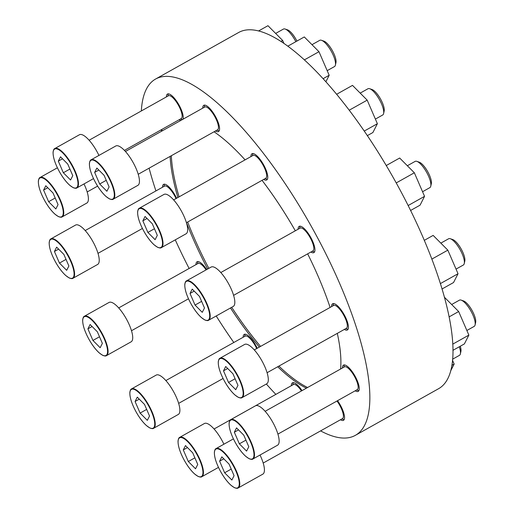 <?xml version="1.0" encoding="UTF-8"?>
<svg xmlns="http://www.w3.org/2000/svg" width="514" height="514" viewBox="0 0 514 514"><rect width="100%" height="100%" fill="white"/><g stroke="black" fill="none" stroke-linecap="round" stroke-linejoin="round"><path stroke-width="0.77" d="M206.673 269.567A15.047 4.703 -119.3 0 0 197.061 261.754A15.047 4.703 -119.3 0 0 195.995 264.62M197.421 263.817L197.761 262.32A15.047 4.703 60.7 0 1 198.025 261.562M176.598 198.25A15.047 4.703 -119.3 0 0 163.574 184.378A15.047 4.703 -119.3 0 0 162.508 187.237M163.94 186.441L164.274 184.944A15.047 4.703 60.7 0 1 164.544 184.179M162.347 130.787A15.047 4.703 -119.3 0 0 161.531 129.605M179.18 119.717A15.047 4.703 -119.3 0 0 180.819 120.443M183.003 119.216A15.047 4.703 -119.3 0 0 177.895 103.128A15.047 4.703 -119.3 0 0 167.468 94.043A15.047 4.703 -119.3 0 0 166.401 96.908M182.457 119.524A15.047 4.703 60.7 0 1 182.059 119.409L180.607 118.914M167.827 96.112L168.168 94.615A15.047 4.703 60.7 0 1 168.431 93.85M215.514 130.967A15.047 4.703 -119.3 0 0 218.508 131.552A15.047 4.703 -119.3 0 0 215.257 116.125A15.047 4.703 -119.3 0 0 203.795 105.299A15.047 4.703 -119.3 0 0 202.734 108.158M219.182 130.832A15.047 4.703 60.7 0 1 218.392 130.659L216.94 130.164M204.161 107.362L204.495 105.865A15.047 4.703 60.7 0 1 204.765 105.1M263.721 179.399A15.047 4.703 -119.3 0 0 266.715 179.984A15.047 4.703 -119.3 0 0 263.464 164.557A15.047 4.703 -119.3 0 0 252.001 153.731A15.047 4.703 -119.3 0 0 250.941 156.597M267.389 179.264A15.047 4.703 60.7 0 1 266.599 179.09L265.147 178.596M252.368 155.793L252.702 154.296A15.047 4.703 60.7 0 1 252.972 153.532M310.88 252.033A15.047 4.703 -119.3 0 0 313.881 252.625A15.047 4.703 -119.3 0 0 310.623 237.198A15.047 4.703 -119.3 0 0 299.167 226.366A15.047 4.703 -119.3 0 0 298.101 229.231M314.555 251.899A15.047 4.703 60.7 0 1 313.765 251.731L312.313 251.237M299.533 228.428L299.868 226.931A15.047 4.703 60.7 0 1 300.137 226.173M344.367 329.416A15.047 4.703 -119.3 0 0 347.368 330.001A15.047 4.703 -119.3 0 0 344.11 314.574A15.047 4.703 -119.3 0 0 332.654 303.742A15.047 4.703 -119.3 0 0 331.588 306.607M348.036 329.275A15.047 4.703 60.7 0 1 347.246 329.108L345.793 328.613M333.021 305.804L333.355 304.307A15.047 4.703 60.7 0 1 333.618 303.549M355.2 390.801A15.047 4.703 -119.3 0 0 358.2 391.385A15.047 4.703 -119.3 0 0 354.943 375.959A15.047 4.703 -119.3 0 0 343.487 365.126A15.047 4.703 -119.3 0 0 342.42 367.992M358.868 390.659A15.047 4.703 60.7 0 1 358.078 390.492L356.626 389.998M343.847 367.189L344.187 365.698A15.047 4.703 60.7 0 1 344.451 364.934M340.474 419.745A15.047 4.703 -119.3 0 0 343.474 420.33A15.047 4.703 -119.3 0 0 337.55 400.689M344.149 419.604A15.047 4.703 60.7 0 1 343.358 419.437L341.906 418.942M302.039 390.621A15.047 4.703 -119.3 0 0 292.427 382.821A15.047 4.703 -119.3 0 0 291.367 385.686M292.794 384.883L293.128 383.386A15.047 4.703 60.7 0 1 293.398 382.628M257.244 348.267A15.047 4.703 -119.3 0 0 244.221 334.389A15.047 4.703 -119.3 0 0 243.161 337.255M244.587 336.452L244.921 334.955A15.047 4.703 60.7 0 1 245.191 334.196M330.104 307.443A152.645 47.673 -119.3 0 0 318.288 276.641A152.645 47.673 -119.3 0 0 307.648 253.852M295.312 230.792A152.645 47.673 -119.3 0 0 262.05 180.337M245.088 159.873A152.645 47.673 -119.3 0 0 214.049 131.783M170.14 156.391A152.645 47.673 -119.3 0 0 177.889 197.524M186.486 222.671A152.645 47.673 -119.3 0 0 192.654 237.738A152.645 47.673 -119.3 0 0 207.65 269.021M307.597 387.505A152.645 47.673 60.7 0 1 278.896 366.096M260.553 346.41A152.645 47.673 60.7 0 1 231.685 307.308M208.838 268.353A152.645 47.673 60.7 0 1 187.674 222.009M179.078 196.856A152.645 47.673 60.7 0 1 171.329 155.723M230.497 307.97A152.645 47.673 -119.3 0 0 259.364 347.079M277.708 366.765A152.645 47.673 -119.3 0 0 306.415 388.166M340.583 369.02A152.645 47.673 -119.3 0 0 337.319 333.361M320.595 430.886A204.238 63.794 -119.3 0 0 355.309 435.364L438.455 388.777A204.238 63.794 -119.3 0 0 394.27 179.418A204.238 63.794 -119.3 0 0 238.779 32.421L155.633 79.015A204.238 63.794 -119.3 0 0 141.331 110.96M175.268 239.852A204.238 63.794 -119.3 0 0 189.12 268.469M216.201 315.981A204.238 63.794 -119.3 0 0 233.806 342.491M266.348 384.022A204.238 63.794 -119.3 0 0 275.845 394.386M355.309 435.364A204.238 63.794 -119.3 0 0 311.118 226.006A204.238 63.794 -119.3 0 0 155.633 79.015M149.092 168.181A204.238 63.794 -119.3 0 0 155.935 190.925M137.283 397.149L135.073 401.485L140.097 413.089L147.325 420.356L149.529 416.012L144.511 404.409L137.283 397.149M131.565 388.892L156.211 375.079A22.571 7.048 60.7 0 1 176.533 397.65A22.571 7.048 60.7 0 1 178.281 414.464L153.635 428.278C153.043 428.843 151.765 428.727 149.792 427.937L146.439 425.573C142.976 422.45 139.635 418.088 136.416 412.472C131.88 404.242 129.689 397.56 129.843 392.42C130.183 390.274 130.762 389.098 131.565 388.892A22.571 7.048 60.7 0 1 151.887 411.463A22.571 7.048 60.7 0 1 153.635 428.278M165.874 380.559L245.191 336.117A13.068 4.08 60.7 0 1 256.692 348.576M185.49 445.58L183.28 449.917L188.304 461.521L195.532 468.787L197.736 464.444L192.718 452.84L185.49 445.58M179.772 437.324A22.571 7.048 60.7 0 1 200.094 459.895A22.571 7.048 60.7 0 1 201.841 476.709C201.25 477.275 199.972 477.165 197.999 476.369L194.645 474.004C191.182 470.888 187.841 466.519 184.622 460.904C180.086 452.673 177.895 445.991 178.05 440.858C178.39 438.705 178.968 437.53 179.772 437.324L204.418 423.51A22.571 7.048 60.7 0 1 223.898 444.205M214.081 428.991L293.398 384.549A13.068 4.08 60.7 0 1 301.48 390.936M221.817 456.83L219.613 461.174L224.631 472.777L231.865 480.037L234.069 475.694L229.051 464.091L221.817 456.83M260.02 455.025A22.571 7.048 60.7 0 1 261.073 457.331A22.571 7.048 60.7 0 1 262.821 474.152L238.175 487.959C237.584 488.525 236.305 488.416 234.333 487.625L230.979 485.261C227.516 482.138 224.175 477.769 220.949 472.154C216.42 463.924 214.229 457.242 214.383 452.108C214.723 449.956 215.302 448.78 216.105 448.574A22.571 7.048 60.7 0 1 236.427 471.145A22.571 7.048 60.7 0 1 238.175 487.959M336.978 401.01A13.068 4.08 60.7 0 1 341.495 408.868A13.068 4.08 60.7 0 1 342.51 418.608L263.187 463.05M236.543 427.886L234.333 432.223L239.357 443.833L246.585 451.093L248.795 446.75L243.771 435.146L236.543 427.886M230.825 419.63L255.471 405.816A22.571 7.048 60.7 0 1 275.8 428.387A22.571 7.048 60.7 0 1 277.541 445.208L252.894 459.015C252.303 459.58 251.025 459.471 249.059 458.674L245.698 456.316C242.235 453.194 238.894 448.825 235.675 443.209C231.139 434.979 228.948 428.297 229.103 423.163C229.45 421.011 230.021 419.835 230.825 419.63A22.571 7.048 60.7 0 1 251.147 442.201A22.571 7.048 60.7 0 1 252.894 459.015M265.134 411.296L344.451 366.855A13.068 4.08 60.7 0 1 356.221 379.923A13.068 4.08 60.7 0 1 357.23 389.657L277.913 434.105M225.71 366.501L223.5 370.838L228.524 382.442L235.753 389.708L237.963 385.365L232.938 373.762L225.71 366.501M219.992 358.245L244.638 344.431A22.571 7.048 60.7 0 1 264.967 367.002A22.571 7.048 60.7 0 1 266.708 383.817L242.062 397.63C241.471 398.196 240.192 398.087 238.226 397.29L234.866 394.925C231.403 391.803 228.062 387.44 224.843 381.825C220.307 373.594 218.116 366.912 218.27 361.779C218.617 359.627 219.189 358.451 219.992 358.245A22.571 7.048 60.7 0 1 240.321 380.816A22.571 7.048 60.7 0 1 242.062 397.63M254.302 349.912L333.618 305.47A13.068 4.08 60.7 0 1 345.389 318.539A13.068 4.08 60.7 0 1 346.397 328.273L267.081 372.721M192.223 289.125L190.019 293.462L195.037 305.065L202.265 312.332L204.476 307.989L199.458 296.385L192.223 289.125M186.511 280.869L211.158 267.055A22.571 7.048 60.7 0 1 231.48 289.626A22.571 7.048 60.7 0 1 233.227 306.44L208.581 320.254C207.99 320.82 206.712 320.704 204.739 319.914L201.385 317.549C197.922 314.427 194.581 310.058 191.356 304.449C186.826 296.218 184.635 289.53 184.789 284.396C185.13 282.25 185.708 281.074 186.511 280.869A22.571 7.048 60.7 0 1 206.834 303.433A22.571 7.048 60.7 0 1 208.581 320.254M220.814 272.536L300.137 228.094A13.068 4.08 60.7 0 1 311.902 241.162A13.068 4.08 60.7 0 1 312.917 250.896L233.594 295.344M145.064 216.484L142.853 220.827L147.878 232.431L155.106 239.691L157.31 235.354L152.292 223.751L145.064 216.484M139.345 208.228L163.992 194.421A22.571 7.048 60.7 0 1 184.314 216.992A22.571 7.048 60.7 0 1 186.062 233.806L161.415 247.613C160.824 248.185 159.546 248.069 157.573 247.279L154.219 244.915C150.756 241.792 147.415 237.423 144.196 231.808C139.66 223.577 137.469 216.895 137.623 211.762C137.964 209.616 138.542 208.433 139.345 208.228A22.571 7.048 60.7 0 1 159.668 230.799A22.571 7.048 60.7 0 1 161.415 247.613M173.655 199.901L252.972 155.453A13.068 4.08 60.7 0 1 264.742 168.521A13.068 4.08 60.7 0 1 265.751 178.262L186.428 222.703M96.857 168.052L94.647 172.396L99.671 183.999L106.899 191.259L109.103 186.923L104.085 175.319L96.857 168.052M91.139 159.796L115.785 145.989A22.571 7.048 60.7 0 1 136.107 168.56A22.571 7.048 60.7 0 1 137.855 185.374L113.208 199.181C112.617 199.747 111.339 199.638 109.366 198.847L106.012 196.483C102.549 193.36 99.208 188.991 95.989 183.376C91.453 175.145 89.263 168.463 89.417 163.33C89.757 161.178 90.335 160.002 91.139 159.796A22.571 7.048 60.7 0 1 111.461 182.367A22.571 7.048 60.7 0 1 113.208 199.181M125.448 151.469L204.765 107.021A13.068 4.08 60.7 0 1 216.535 120.09A13.068 4.08 60.7 0 1 217.544 129.83L138.221 174.272M60.523 156.802L58.313 161.145L63.338 172.749L70.566 180.009L72.776 175.666L67.752 164.062L60.523 156.802M54.805 148.546A22.571 7.048 60.7 0 1 75.128 171.117A22.571 7.048 60.7 0 1 76.875 187.931C76.284 188.497 75.005 188.387 73.039 187.597L69.679 185.233C66.216 182.11 62.875 177.741 59.656 172.126C55.12 163.895 52.929 157.213 53.083 152.08C53.43 149.927 54.002 148.752 54.805 148.546L79.452 134.739A22.571 7.048 60.7 0 1 98.932 155.434M89.115 140.219L168.431 95.771A13.068 4.08 60.7 0 1 180.202 108.84A13.068 4.08 60.7 0 1 181.211 118.58L124.446 150.384M45.797 185.747L43.594 190.09L48.612 201.694L55.84 208.954L58.05 204.617L53.032 193.007L45.797 185.747M84 183.941A22.571 7.048 60.7 0 1 85.054 186.248A22.571 7.048 60.7 0 1 86.802 203.069L62.155 216.876C61.564 217.441 60.286 217.332 58.313 216.542L54.959 214.177C51.496 211.055 48.155 206.686 44.93 201.07C40.4 192.84 38.209 186.158 38.364 181.024C38.704 178.872 39.282 177.696 40.086 177.491A22.571 7.048 60.7 0 1 60.408 200.062A22.571 7.048 60.7 0 1 62.155 216.876M160.953 129.926A13.068 4.08 60.7 0 1 161.794 131.102M56.63 247.131L54.426 251.474L59.444 263.078L66.672 270.338L68.882 266.001L63.864 254.398L56.63 247.131M50.918 238.875L75.564 225.068A22.571 7.048 60.7 0 1 95.887 247.639A22.571 7.048 60.7 0 1 97.634 264.453L72.988 278.26C72.397 278.826 71.118 278.716 69.146 277.926L65.792 275.562C62.329 272.439 58.988 268.07 55.763 262.455C51.233 254.224 49.042 247.542 49.196 242.409C49.537 240.263 50.115 239.081 50.918 238.875A22.571 7.048 60.7 0 1 71.24 261.446A22.571 7.048 60.7 0 1 72.988 278.26M85.221 230.548L164.544 186.1A13.068 4.08 60.7 0 1 176.039 198.558M90.117 324.507L87.907 328.851L92.931 340.454L100.159 347.715L102.37 343.378L97.345 331.774L90.117 324.507M84.399 316.251L109.045 302.444A22.571 7.048 60.7 0 1 129.374 325.015A22.571 7.048 60.7 0 1 131.115 341.829L106.469 355.643C105.878 356.208 104.599 356.093 102.633 355.302L99.273 352.938C95.81 349.816 92.469 345.447 89.25 339.831C84.714 331.601 82.523 324.919 82.677 319.785C83.024 317.639 83.596 316.457 84.399 316.251A22.571 7.048 60.7 0 1 104.727 338.822A22.571 7.048 60.7 0 1 106.469 355.643M118.708 307.925L198.025 263.476A13.068 4.08 60.7 0 1 206.12 269.882M450.611 370.999L454.145 364.053L451.838 365.345M454.145 364.053L452.5 360.256M460.293 346.211A13.068 4.08 60.7 0 1 460.917 351.422L460.371 353.876A15.047 4.703 60.7 0 1 459.426 355.36L452.596 359.19M459.291 346.777A15.047 4.703 60.7 0 1 460.371 353.876M452.911 350.349L464.38 343.924L468.864 335.109L452.718 344.155M468.864 335.109L458.668 311.535L449.056 316.92M458.668 311.535L444.321 297.131M451.671 304.506L459.439 300.157A15.047 4.703 60.7 0 1 461.193 300.131L463.57 300.941A13.068 4.08 60.7 0 1 473.812 314.035A13.068 4.08 60.7 0 1 475.636 322.477L475.09 324.932A15.047 4.703 60.7 0 1 474.152 326.416L466.866 330.496M461.193 300.131A15.047 4.703 60.7 0 1 472.989 315.204A15.047 4.703 60.7 0 1 475.09 324.932M441.995 289.009L453.547 282.539L458.032 273.724L440.344 283.632M458.032 273.724L447.835 250.151L431.811 259.127M447.835 250.151L433.148 235.399L424.268 240.372M440.839 243.122L448.606 238.772A15.047 4.703 60.7 0 1 450.36 238.747L452.738 239.556A13.068 4.08 60.7 0 1 462.979 252.644A13.068 4.08 60.7 0 1 464.804 261.093L464.258 263.541A15.047 4.703 60.7 0 1 463.32 265.031L456.034 269.111M450.36 238.747A15.047 4.703 60.7 0 1 462.157 253.82A15.047 4.703 60.7 0 1 464.258 263.541M410.583 210.47L420.066 205.163L424.551 196.342L408.135 205.542M424.551 196.342L414.348 172.775L396.223 182.933M414.348 172.775L399.667 158.023L386.258 165.527M407.351 165.746L415.119 161.396A15.047 4.703 60.7 0 1 416.88 161.37L419.257 162.18A13.068 4.08 60.7 0 1 429.498 175.268A13.068 4.08 60.7 0 1 431.323 183.716L430.771 186.164A15.047 4.703 60.7 0 1 429.832 187.649L422.553 191.728M416.88 161.37A15.047 4.703 60.7 0 1 428.67 176.443A15.047 4.703 60.7 0 1 430.771 186.164M367.375 135.619L372.901 132.522L377.385 123.707L364.278 131.051M377.385 123.707L367.182 100.14L349.257 110.182M367.182 100.14L352.501 85.382L336.683 94.248M360.192 93.111L367.96 88.755A15.047 4.703 60.7 0 1 369.714 88.729L372.091 89.545A13.068 4.08 60.7 0 1 382.332 102.633A13.068 4.08 60.7 0 1 384.157 111.082L383.611 113.53A15.047 4.703 60.7 0 1 382.673 115.014L375.387 119.094M369.714 88.729A15.047 4.703 60.7 0 1 381.504 103.802A15.047 4.703 60.7 0 1 383.611 113.53M325.908 81.7L329.178 75.275L323.145 78.655M329.178 75.275L318.976 51.702L304.455 59.842M318.976 51.702L304.294 36.95L287.904 46.131M311.985 44.679L319.753 40.323A15.047 4.703 60.7 0 1 321.507 40.298L323.884 41.107A13.068 4.08 60.7 0 1 334.126 54.201A13.068 4.08 60.7 0 1 335.95 62.65L335.404 65.098A15.047 4.703 60.7 0 1 334.466 66.582L327.18 70.662M321.507 40.298A15.047 4.703 60.7 0 1 333.303 55.371A15.047 4.703 60.7 0 1 335.404 65.098M283.856 43.26L282.642 40.452L281.017 41.364M282.642 40.452L267.961 25.7L258.683 30.898M275.652 33.423L283.42 29.073A15.047 4.703 60.7 0 1 285.174 29.047L287.551 29.857A13.068 4.08 60.7 0 1 296.925 41.081M285.174 29.047A15.047 4.703 60.7 0 1 295.826 41.692M139.262 399.14L135.073 401.485M146.67 409.407L140.097 413.089M92.102 326.499L87.907 328.851M99.51 336.766L92.931 340.454M58.615 249.123L54.426 251.474M66.023 259.39L59.444 263.078M47.783 187.738L43.594 190.09M55.191 198.006L48.612 201.694M62.502 158.794L58.313 161.145M69.91 169.061L63.338 172.749M98.836 170.044L94.647 172.396M106.244 180.311L99.671 183.999M147.043 218.476L142.853 220.827M154.451 228.743L147.878 232.431M194.208 291.117L190.019 293.462M201.617 301.384L195.037 305.065M227.696 368.493L223.5 370.838M235.104 378.76L228.524 382.442M238.528 429.877L234.333 432.223M245.936 440.145L239.357 443.833M223.802 458.822L219.613 461.174M231.21 469.089L224.631 472.777M187.469 447.572L183.28 449.917M194.877 457.839L188.304 461.521M151.444 411.579A22.218 6.939 60.7 0 1 145.025 424.198A22.218 6.939 60.7 0 1 130.434 390.473A22.218 6.939 60.7 0 1 151.444 411.579M199.65 460.011A22.218 6.939 60.7 0 1 193.232 472.629A22.218 6.939 60.7 0 1 178.641 438.905A22.218 6.939 60.7 0 1 199.65 460.011M235.984 471.267A22.218 6.939 60.7 0 1 229.565 483.88A22.218 6.939 60.7 0 1 214.974 450.155A22.218 6.939 60.7 0 1 235.984 471.267M250.703 442.323A22.218 6.939 60.7 0 1 244.291 454.935A22.218 6.939 60.7 0 1 229.694 421.21A22.218 6.939 60.7 0 1 250.703 442.323M239.871 380.932A22.218 6.939 60.7 0 1 233.459 393.551A22.218 6.939 60.7 0 1 218.861 359.826A22.218 6.939 60.7 0 1 239.871 380.932M206.39 303.556A22.218 6.939 60.7 0 1 199.972 316.174A22.218 6.939 60.7 0 1 185.381 282.449A22.218 6.939 60.7 0 1 206.39 303.556M159.224 230.921A22.218 6.939 60.7 0 1 152.806 243.533A22.218 6.939 60.7 0 1 138.215 209.815A22.218 6.939 60.7 0 1 159.224 230.921M111.018 182.489A22.218 6.939 60.7 0 1 104.599 195.102A22.218 6.939 60.7 0 1 90.008 161.377A22.218 6.939 60.7 0 1 111.018 182.489M74.684 171.239A22.218 6.939 60.7 0 1 68.272 183.851A22.218 6.939 60.7 0 1 53.674 150.127A22.218 6.939 60.7 0 1 74.684 171.239M59.965 200.184A22.218 6.939 60.7 0 1 53.546 212.796A22.218 6.939 60.7 0 1 38.955 179.071A22.218 6.939 60.7 0 1 59.965 200.184M70.797 261.568A22.218 6.939 60.7 0 1 64.379 274.18A22.218 6.939 60.7 0 1 49.787 240.456A22.218 6.939 60.7 0 1 70.797 261.568M104.278 338.944A22.218 6.939 60.7 0 1 97.866 351.557A22.218 6.939 60.7 0 1 83.268 317.838A22.218 6.939 60.7 0 1 104.278 338.944M178.647 403.368L223.063 378.477M201.841 476.709L218.482 467.387M216.105 448.574L233.414 438.879M76.875 187.931L93.516 178.609M40.086 177.491L57.395 167.795M87.168 191.966L97.621 186.113M98.001 253.351L142.417 228.467M131.488 330.727L188.484 298.795"/></g></svg>
